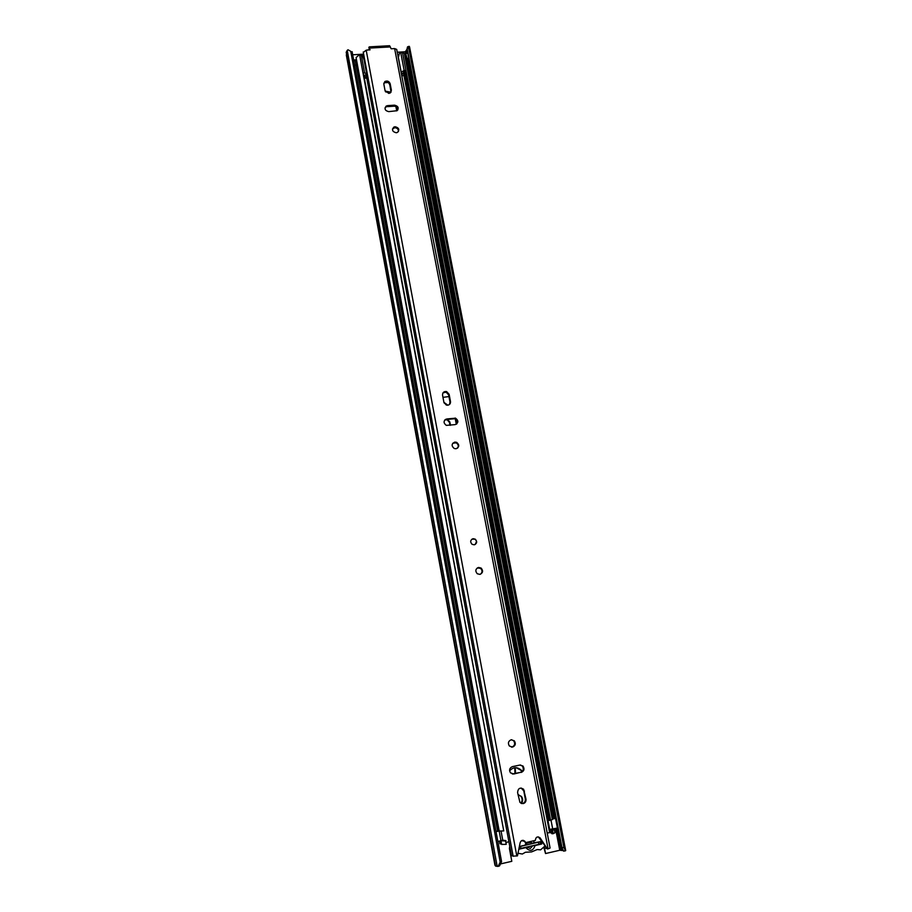 <?xml version="1.0" encoding="UTF-8"?>
<svg xmlns="http://www.w3.org/2000/svg" width="912" height="912" viewBox="0 0 912 912"><rect width="100%" height="100%" fill="white"/><g stroke="black" fill="none" stroke-linecap="round" stroke-linejoin="round"><path stroke-width="1.37" d="M515.542 773.422L515.246 767.676M514.756 767.722L514.927 773.547M406.022 62.096L408.804 58.425L407.151 58.516L406.866 59.303L405.863 54.15L404.643 55.016M509.751 846.313L509.409 848.434L511.803 861.316L500.471 863.938M518.369 794.74L520.889 796.313C522.519 798.616 522.519 800.918 520.9 803.221M444.919 419.873L447.222 419.828L449.468 422.427L450.015 425.323M444.064 402.887L447.268 405.224M353.799 60.808L355.281 60.728L355.748 59.839L353.639 59.964M563.297 850.52L559.74 850.269L545.547 853.541L543.917 847.761M521.333 803.426C523.043 801.112 523.066 798.775 521.402 796.404L517.993 794.717M442.97 397.347L448.943 396.572M450.471 425.254L449.855 422.005L447.427 419.349M446.527 419.212L445.626 419.338M447.872 405.19L443.916 402.363L446.31 405.053L447.826 405.202C449.776 404.734 450.665 403.492 450.482 401.474L449.126 394.326L446.618 391.579C443.882 391.271 442.537 392.468 442.559 395.181L443.916 402.34M354.597 65.162L356.079 65.071M545.547 853.541L544.339 847.202M407.231 49.134L405.293 51.767L397.256 52.223M362.873 54.196L352.682 54.788M346.435 55.37L346.549 54.116M409.545 46.843L565.702 850.565L409.545 46.843L409.169 46.318L408.713 48.028L407.105 48.541L407.573 46.82L409.169 46.318M562.009 847.693L563.878 847.408L565.44 850.828L563.57 851.113L562.009 847.693L407.105 48.541M563.878 847.408L408.713 48.028M497.177 866.4L347.233 50.365L346.207 52.292L495.558 866.092L498.157 866.377L500.175 862.079L350.744 51.311L347.985 49.761L350.744 51.311M500.175 862.079L501.566 861.601L499.537 865.898L498.157 866.377M501.566 861.601L352.112 51.665M347.233 50.365L347.985 49.761M538.49 842.346L538.878 844.341L540.565 843.691L540.2 841.753L519.338 846.667M538.878 844.341L519.133 848.753M406.866 59.303L405.646 60.169M405.863 54.15L407.151 58.516M408.804 58.425L407.801 53.261L406.148 53.363M544.943 846.062L540.611 849.836L537.191 849.551L531.514 851.922L525.415 852.253L522.371 854.02L518.005 853.267M529.199 846.553L527.478 847.613M528.025 842.072L525.278 845.15L525.859 842.563M524.343 841.252L521.516 840.67M527.022 847.054L530.294 848.479L532.654 845.846M540.565 843.668L541.728 844.01L541.249 841.514L532.129 843.201L529.04 841.844M541.728 844.01L535.116 845.515C532.961 851.113 529.883 851.819 525.871 847.636L519.213 849.152L519.031 848.194M519.373 846.496L525.278 845.15M533.292 840.875L534.751 842.996M525.871 847.636L526.828 847.111M535.116 845.515L533.03 845.698M532.129 843.201L529.724 841.685M456.296 424.24L455.111 418.049M385.594 91.861L390.382 92.842M395.899 106.533L396.72 110.876M456.73 423.955L455.806 419.11M384.294 82.764L388.079 82.525M390.997 92.192L385.206 91.143M397.142 110.648L396.412 106.829M516.158 767.676L520.855 770.241L521.915 771.734M522.234 771.461L521.379 770.298C517.298 766.673 513.365 766.844 509.603 770.811M550.232 832.485L547.223 833.112M552.125 829.259L554.279 829.475L552.547 830.365L553.196 833.682L554.918 832.781L554.279 829.475M553.196 833.682L551.874 833.728L551.236 830.41L552.547 830.365M552.273 819.101L555.533 818.372L557.414 828.073L549.662 829.396L552.376 829.829L551.236 830.41M551.737 832.998L550.289 832.747L549.651 829.453M549.617 832.576L548.978 829.293L549.617 829.19M508.907 841.787L506.285 842.38M499.48 841.149L499.97 843.817L501.577 843.942M501.041 841.081L501.668 844.432L506.228 844.33L505.613 840.967L501.247 840.75M506.228 844.33L505.613 840.967M505.966 840.636L502.74 840.169L497.861 841.514M355.281 60.705L497.519 830.524L499.103 830.615M498.248 830.604L355.748 59.839L356.375 59.143M499.195 831.06L503.743 830.912L359.567 54.503L356.09 57.581L499.195 831.06M363.398 73.12L503.743 830.912M360.08 55.244L359.567 54.503M366.772 78.227L365.461 78.136M550.631 820.412L402.397 52.041L404.347 53.477L552.364 819.569L549.32 820.481L404.78 70.475M401.497 52.782L402.397 52.041M549.195 819.797L547.759 819.592L404.974 77.953M547.713 819.352L547.086 819.443L404.084 76.289M547.724 819.432L547.086 819.443M548.978 829.293L549.605 829.111M547.793 819.694L549.662 829.396L547.816 819.728M555.533 818.372L552.227 818.862M497.542 830.558L498.932 830.752M495.991 831.425L498.91 830.684M496.037 831.676L499.172 830.969M401.166 72.025L398.384 57.536L399.456 53.01L400.744 52.702L404.164 70.418L401.098 72.242M401.2 72.8L402.739 73.655L401.531 74.499M398.259 57.49L399.456 53.01M366.487 76.688L364.458 76.813M364.424 75.776L366.67 73.781L364.583 72.846L363.056 73.234M401.793 75.867L403.731 75.536M364.412 78.546L363.478 73.541M404.894 71.056L404.039 71.022L405.658 75.992L404.917 77.965L403.264 73.108L404.039 71.022M363.922 59.554L362.429 55.142L359.738 55.37M364.583 72.846L361.266 54.971M404.506 73.507L403.742 75.582M404.917 77.965L406 76.859M473.1 538.696C470.307 540.007 469.965 541.876 472.063 544.316L474.263 544.817C477.067 543.484 477.398 541.603 475.255 539.174L473.1 538.696M478.549 567.446C475.46 568.871 475.027 570.969 477.25 573.739L479.86 574.389C482.972 572.93 483.383 570.832 481.114 568.073L478.549 567.446M480.464 574.229C482.516 572.371 482.539 570.41 480.544 568.358L477.318 567.925M454.814 442.092C451.474 443.768 451.269 445.9 454.21 448.487L456.08 448.761C459.431 447.051 459.614 444.908 456.627 442.331L454.814 442.092M457.55 448.157C458.827 445.979 458.348 444.212 456.114 442.833L452.785 443.232M449.502 404.449L449.992 402.044L448.636 394.907L446.128 392.16L442.993 392.867M511.176 739.78C508.303 741.068 507.699 743.143 509.363 745.993L512.555 747.088C515.451 745.765 516.044 743.69 514.345 740.84L511.176 739.78M511.438 747.122L511.917 747.065C514.801 745.742 515.394 743.668 513.695 740.818L511.586 739.723M523.26 803.597C525.301 802.913 526.213 801.431 525.985 799.129L523.602 789.245C520.079 787.136 518.073 788.23 517.583 792.539L519.931 802.389L523.26 803.597M521.596 803.529L522.599 803.461C524.628 802.788 525.54 801.295 525.323 799.003L523.796 790.943L521.174 788.014M395.101 126.734L393.824 127.11C391.59 129.88 392.399 131.761 396.241 132.764L397.472 132.411C399.764 129.652 398.977 127.76 395.101 126.734M398.464 131.51C398.464 129.185 397.222 127.919 394.714 127.726L392.479 128.991M388.786 93.4L390.302 92.899L391.385 90.22L390.165 83.744C389.093 81.202 387.315 80.461 384.841 81.544L383.838 84.155L385.058 90.63L388.786 93.4M391.043 92.135L389.789 84.805C388.717 82.262 386.95 81.521 384.476 82.604L383.804 83.334M387.611 105.632L386.164 106.1C384.146 108.87 385.001 110.717 388.74 111.629L397.016 110.717C399.114 107.958 398.27 106.111 394.508 105.165L387.611 105.632L384.978 107.958M521.231 772.43C524.104 771.107 524.708 769.021 523.055 766.16L519.84 765.065L512.384 766.639C509.534 767.915 508.907 769.99 510.492 772.852L513.775 774.003L520.581 772.35C523.442 771.039 524.047 768.953 522.394 766.103L520.478 764.997M446.755 418.961C443.357 420.706 443.209 422.837 446.299 425.38L455.179 424.616C458.588 422.815 458.702 420.671 455.533 418.175L446.755 418.961L444.611 420.238M369.371 46.865L389.606 45.725L391.157 48.781L394.634 48.587L396.709 49.408L550.096 848.046L548.078 848.844L394.634 48.587M369.964 49.886L369.007 47.755M370.055 49.579L366.191 50.194L363.432 52.349M513.251 856.14L517.469 855.866L520.148 842.654C521.276 840.1 522.872 839.667 524.947 841.366L525.529 842.642L535.344 840.408C535.777 836.988 537.35 836.144 540.086 837.866L547.439 848.992L548.078 848.844M538.354 836.874L547.439 848.992M525.529 842.642L523.237 840.328M369.588 50L368.904 47.23M456.752 423.932C457.915 421.709 457.334 419.965 455.02 418.711L446.253 419.497M512.384 774.003L520.581 772.35M397.507 108.015L397.871 109.907C397.837 107.616 396.583 106.385 394.132 106.191L387.235 106.658M366.145 74.887L511.518 855.809L513.046 855.775M546.539 848.491L545.41 848.183M362.509 55.301L363.523 53.534M369.565 49.875L369.28 49.18M368.049 50.092L369.257 49.476L368.893 47.504M472.006 539.117L475.186 539.22L476.577 541.318L475.232 544.464M406.524 62.073L406.387 61.355M530.419 841.833L529.279 842.095M529.268 842.095L527.455 842.506M559.74 850.269L555.522 828.506M553.595 818.554L406.98 60.5M405.783 54.298L405.293 51.767M495.022 865.294L346.343 54.857M562.396 850.531L407.105 49.214M561.575 850.497L557.243 828.119M555.351 818.326L408.371 59.474M407.174 53.295L406.513 49.864M560.527 850.189L556.297 828.324M554.371 818.383L407.63 60.158M406.307 53.352L405.943 51.437M531.217 842.243L530.385 842.426M529.906 842.54L526.897 843.224M520.524 846.439L520.9 848.445M405.931 60.01L404.939 54.845M406.273 59.839L405.281 54.686M522.28 840.773L521.664 840.59M457.357 422.461L456.958 420.364M523.602 770.56L522.701 765.829M551.452 830.342L551.327 829.681M500.711 843.919L500.175 840.989M547.097 819.523L548.967 829.202M552.74 829.133L551.03 820.287M499.16 830.98L500.973 840.818M401.747 74.488L401.474 73.085M401.975 73.325L402.169 74.351M385.662 82.103L386.494 82.046M449.992 402.044L450.482 401.474M525.323 799.003L525.985 799.129M391.009 91.268L391.385 90.22M390.382 46.922L369.77 48.074M516.819 856.015L366.191 50.194M539.551 837.9L540.246 838.094M394.132 106.191L394.508 105.165M389.789 84.805L390.165 83.744M513.125 773.935L513.775 774.003M523.796 790.943L524.457 791.046M448.636 394.907L449.126 394.326M494.942 865.214L346.332 55.13M531.901 842.882L529.256 842.084M502.74 840.157L501.087 831.242M366.67 73.781L363.911 58.961M393.437 128.102L393.824 127.11M513.148 856.288L363.238 51.995M524.275 841.16L524.947 841.366M539.391 837.672L540.086 837.866M385.787 107.126L386.164 106.1M384.476 82.604L384.841 81.544M522.394 766.103L523.055 766.16M522.941 789.142L523.602 789.245M513.695 740.818L514.345 740.84M446.128 392.16L446.618 391.579M480.544 568.358L481.114 568.073"/></g></svg>
